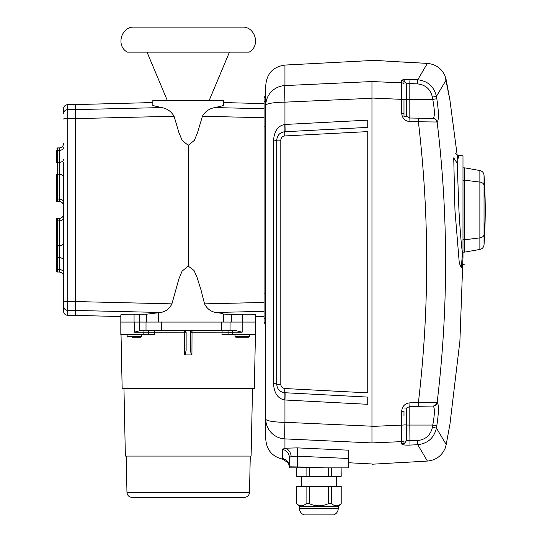 <?xml version="1.0" encoding="UTF-8"?>
<svg xmlns="http://www.w3.org/2000/svg" width="542" height="542" viewBox="0 0 542 542"><rect width="100%" height="100%" fill="white"/><g stroke="black" fill="none" stroke-linecap="round" stroke-linejoin="round"><path stroke-width="0.81" d="M449.372 427.279L446.215 444.521A4.214 0.528 10.5 0 1 446.215 444.521C451.073 417.984 451.073 417.984 446.215 444.515L436.412 428.085L432.367 427.394C430.544 435.226 425.626 439.616 417.618 440.565L417.76 444.704C427.862 443.464 434.074 437.929 436.412 428.085L436.805 425.741C438.837 412.225 438.952 404.461 437.143 402.455C448.403 308.987 448.403 215.513 437.143 122.018C438.952 119.985 438.837 112.221 436.805 98.725L432.76 99.41C434.786 110.412 434.894 116.747 433.092 118.393L432.814 118.427A4.214 4.092 91 0 1 436.784 122.011L437.143 122.018A4.214 4.16 -111.1 0 0 433.092 118.393M436.805 98.725L436.412 96.388L446.215 79.959C451.073 106.483 451.073 106.483 446.215 79.959A4.214 0.528 -10.5 0 0 446.215 79.945L445.104 76.104L449.962 100.446L457.78 159.741M457.583 163.847L453.729 157.837L454.955 210.249L459.298 263.182L461.303 267.606L462.434 253.602M455.666 153.711L455.653 153.691C456.201 154.592 457.238 155.215 458.762 155.554L462.983 155.778L462.983 257.552C461.466 246.888 460.111 231.048 458.925 210.025L457.516 171.468L457.787 159.66L458.796 155.561M462.983 167.844L464.67 167.844L464.67 180.188L462.983 180.188L464.67 180.188L464.67 239.781L462.983 239.781L464.67 239.781L464.67 252.125L462.983 252.125M484.033 185.337L484.033 175.154A505.666 505.666 0 0 1 485.232 208.677A505.666 357.564 180 0 1 485.232 209.984A505.666 357.564 180 0 1 484.033 234.611A5.054 3.577 180 0 1 479.866 237.884L464.67 239.781L479.866 237.884L479.866 249.442L464.67 252.125M484.033 175.154C483.701 172.661 482.312 171.116 479.866 170.527L479.866 182.078L464.67 180.188L479.866 182.078A5.054 3.577 0 0 1 484.033 185.357L484.033 234.611A5.061 3.577 180 0 1 479.866 237.884L479.866 182.078A5.061 3.577 0 0 1 484.033 185.357A505.666 357.564 0 0 1 485.232 209.984M445.104 76.104L445.104 76.104C441.662 68.441 435.754 64.207 427.387 63.407L417.76 79.769L417.618 83.908C425.599 84.837 430.517 89.227 432.367 97.079L432.76 99.41L409.813 99.41L409.813 83.515L417.618 83.908M402.293 61.971A4.214 4.214 180 0 0 401.683 61.896L427.387 63.407L402.869 62.025M409.962 79.376C404.894 79.213 402.137 79.606 401.683 80.555A4.214 4.133 0 0 1 403.986 81.375L404 80.358L406.466 83.82L409.813 83.515L409.962 79.376L417.76 79.769C427.828 80.982 434.04 86.524 436.412 96.388L432.367 97.079M367.747 126.632L367.747 120.155L284.943 124.464L284.943 102.153A20.223 0.928 -92.5 0 1 284.943 85.582L371.961 81.544C371.961 53.163 371.961 53.163 371.961 81.544L371.961 442.929C371.961 471.303 371.961 471.303 371.961 442.929L284.943 438.891A20.223 19.817 180 0 1 265.776 419.101L265.776 439.21C266.535 449.86 272.084 456.493 282.429 459.121M401.683 80.555L401.683 82.845A4.214 4.126 180 0 1 403.986 83.664L403.986 81.375M406.466 83.82L406.595 116.435L403.986 116.435L403.986 113.312L403.986 116.435M401.683 113.19A4.214 0.623 180 0 1 403.986 113.312L403.986 99.498A4.214 0.677 180 0 0 401.683 99.362L401.683 113.19C402.144 118.231 404.908 121.056 409.962 121.652L436.784 122.011M432.814 118.427L409.813 118.02L406.595 116.435L409.813 118.02L409.962 121.652M371.961 81.544L401.683 82.845L401.683 99.362L371.961 98.034M436.784 402.455A4.214 4.092 89 0 1 432.814 406.046L433.092 406.073A4.214 4.16 111.1 0 0 437.143 402.455L409.962 402.821C404.901 403.417 402.144 406.243 401.683 411.283L401.683 443.918C402.13 444.86 404.894 445.253 409.962 445.09L417.76 444.704L427.387 461.066L401.683 462.577L427.387 461.066C435.748 460.266 441.649 456.039 445.104 448.369L446.215 444.521L445.104 448.369M403.986 415.619L403.986 411.154A4.214 0.623 180 0 1 401.683 411.283M409.962 402.821L409.813 406.446L432.814 406.046M403.986 408.038L406.595 408.038L409.813 406.446L409.813 425.057L406.466 425.057L406.466 440.653L403.986 444.122L403.986 443.092L403.986 444.122M409.813 406.446L406.595 408.038L406.466 425.057M401.683 443.918A4.214 4.133 180 0 0 403.986 443.092L403.986 440.809A4.214 4.126 180 0 1 401.683 441.628L371.961 442.929M417.618 440.565L406.466 440.646M418.234 118.17L418.383 121.801C429.447 215.438 429.447 309.062 418.383 402.672L418.234 406.297M436.805 425.741L432.76 425.057L432.367 427.394M433.092 406.073C434.901 407.706 434.786 414.034 432.76 425.057L409.813 425.057L409.962 445.09M265.776 94.525L264.089 97.892L264.089 126.93A4.214 0.413 180 0 0 265.776 126.598L265.776 105.372A20.223 19.817 0 0 1 284.943 85.582L284.943 65.06C273.215 66.727 266.827 73.461 265.776 85.257L265.776 105.372A20.223 3.218 180 0 1 284.943 102.153L371.961 98.265M367.747 120.155L367.747 125.737M284.719 392.726C279.841 392.049 277.179 389.244 276.732 384.312C277.179 389.217 279.841 392.022 284.719 392.726L284.787 388.519L367.747 392.869L367.747 131.604L284.787 135.947L284.719 131.74A8.428 0.454 87 0 0 284.78 124.477C277.911 125.717 274.15 131.211 273.507 140.961L273.507 383.512C274.137 393.241 277.897 398.736 284.78 399.989L367.747 404.312L367.747 397.083L284.719 392.726A8.428 0.454 -87 0 1 284.78 399.989M367.747 398.716L367.747 404.312M371.961 426.208L284.943 422.313L284.943 400.003A8.428 0.386 -87 0 0 284.943 392.74M297.362 447.882L284.943 448.214A8.428 6.626 -98 0 1 291.149 456.533L297.362 456.195L348.364 458.478L348.364 450.172L297.362 447.882A8.428 0.44 -87.4 0 1 297.362 456.195L297.362 466.94L289.374 466.798A8.428 8.421 -0 0 0 282.429 458.512L282.721 448.939M348.364 450.172L348.364 453.532M348.364 454.995L348.364 467.875L324.082 467.875L297.362 466.94L297.334 467.875L324.082 467.875M282.443 459.121L287.782 462.475C288.981 463.539 289.699 468.532 289.374 466.974A4.214 4.214 0 0 1 289.374 466.798L289.374 466.798A4.214 4.214 0 0 0 289.509 467.875L297.334 467.875L296.616 467.875L296.616 476.303L296.616 467.875M289.374 467.008A4.214 4.214 0 0 0 289.509 467.875L291.84 467.875M291.149 456.533L289.374 457.624L289.374 466.798L289.374 457.624A8.428 8.347 -0 0 0 282.429 449.406L284.943 448.214L284.943 438.891A20.223 0.928 -87.5 0 1 284.943 422.313A20.223 3.218 0 0 1 265.776 419.101L265.776 312.382M265.776 105.372L265.776 419.101M264.089 126.93L264.089 322.07L265.776 325.444M264.089 109.972L264.089 108.739L214.964 107.58C209.422 108.488 205.235 111.381 202.403 116.259L264.089 117.736L264.089 111.198M264.089 306.237L264.089 302.443L204.558 303.866C207.064 308.771 210.811 311.643 215.797 312.477L264.089 311.332L264.089 307.958M284.787 388.519C282.355 388.167 281.02 386.764 280.797 384.312L276.732 384.312L276.732 140.161L276.732 384.312A8.428 1.023 0 0 0 273.507 383.512M367.747 127.39L284.719 131.74C279.841 132.444 277.179 135.256 276.732 140.161A8.428 1.023 -0 0 1 273.507 140.961M284.943 131.733A8.428 0.386 87 0 0 284.943 124.464L284.78 124.477M309.401 467.875L309.401 476.303L306.088 476.303L306.088 467.875M331.65 467.875L331.65 476.303L328.337 476.303L328.337 467.875M341.203 476.303L341.121 467.875M296.616 476.303L306.088 476.303M331.65 476.303L341.121 476.303M309.401 476.303L328.337 476.303M296.616 486.411L306.088 486.411L306.088 503.694C302.931 506.519 299.773 506.519 296.616 503.694L296.535 486.411L296.616 503.694M309.401 486.411L328.337 486.411L328.337 503.694C322.023 506.519 315.715 506.519 309.401 503.694L309.401 486.411L306.088 486.411M331.65 486.411L341.121 486.411L341.121 503.694C337.964 506.519 334.807 506.519 331.65 503.694L331.65 486.411L328.337 486.411M296.535 503.694L299.482 506.641L338.255 506.641L341.203 503.694L341.121 486.411M341.203 503.694L341.203 486.411L341.121 503.694M331.65 503.694L328.337 503.694M309.401 503.694L306.088 503.694M333.615 514.9L304.123 514.9C301.196 513.762 299.651 511.628 299.482 508.498L338.255 508.498L338.255 506.641L338.255 508.498C338.086 511.628 336.541 513.762 333.615 514.9C336.541 513.762 338.086 511.628 338.255 508.498C338.086 511.628 336.541 513.762 333.615 514.9C336.541 513.762 338.086 511.628 338.255 508.498M371.961 88.197L371.961 91.523M371.961 433.322L371.961 436.222M215.797 312.477C219.957 312.951 222.477 313.479 223.358 314.055L231.57 314.468L242.41 314.197C250.485 314.082 254.903 314.292 255.661 314.827L255.661 334.712L228.08 334.712L228.121 332.185L242.179 332.185L235.228 330.498L140.927 330.498L134.301 332.185L143.833 332.185L143.833 334.712L154.511 334.712L154.47 332.151A1.687 0.847 90 0 0 153.623 330.498M75.304 315.329L67.723 315.329L67.723 310.356L75.304 310.356L75.304 315.376L120.819 316.569M143.833 334.712L120.819 334.712L120.819 314.827C121.577 314.292 125.995 314.082 134.064 314.197L146.55 314.204L160.683 312.477C165.662 311.65 169.409 308.777 171.922 303.866L75.304 301.548L75.304 305.322M75.304 307.036L75.304 310.451L160.683 312.477M63.509 302.206L63.509 257.301M63.509 176.042L63.509 173.867M63.509 162.668L63.509 311.115C63.76 313.676 65.162 315.078 67.723 315.329M63.509 108.847L63.509 113.8A4.214 4.187 0 0 1 67.723 109.606L67.723 104.633C65.162 104.884 63.76 106.293 63.509 108.847M63.509 214.198A4.214 4.214 0 0 1 59.295 218.412C61.869 218.148 63.272 216.739 63.509 214.198C63.272 216.739 61.869 218.148 59.295 218.412L57.608 218.412A2.527 2.527 0 0 0 56.768 218.555L56.768 271.901L57.608 272.043L57.608 269.577A2.527 1.789 180 0 1 56.768 269.476M63.509 205.77C63.272 203.223 61.869 201.82 59.295 201.556C61.869 201.82 63.272 203.223 63.509 205.77A4.214 4.214 0 0 0 59.295 201.556L57.608 201.556A2.527 2.527 0 0 1 56.768 201.407L56.768 174.124A2.527 1.789 180 0 0 57.608 174.226L57.608 162.309A2.527 1.789 180 0 0 56.768 162.41L56.768 150.493A2.527 1.789 180 0 1 57.608 150.391L57.608 147.919L56.768 148.068L59.295 147.919L59.295 174.226L57.608 174.226L57.608 199.083A2.527 1.789 180 0 1 56.768 198.982M56.768 218.555A2.527 2.527 0 0 1 57.608 218.412A2.527 2.527 0 0 0 56.768 218.555M75.304 310.248L75.304 118.623L174.07 116.259C171.225 111.367 167.044 108.475 161.516 107.58L152.844 105.534L152.844 100.494L223.636 100.494L223.636 105.534L214.964 107.58M161.516 107.58L75.304 109.62L75.304 118.623L75.304 104.592L152.844 102.56M120.819 322.07L255.661 322.07M202.403 116.259L197.478 132.858L194.3 140.446L188.237 145.324L182.18 140.446L178.995 132.858L174.07 116.259M223.636 100.494L152.844 100.494M171.922 303.866L178.887 278.873L182.112 271.102L188.237 266.102L188.237 145.324M188.237 266.102L194.029 270.478L197.132 277.599L200.879 289.503L204.558 303.866M221.969 334.712L228.08 334.712L221.969 334.712L222.003 332.151L228.121 332.185A1.687 1.192 90 0 0 226.929 330.498M145.026 330.498A1.687 1.192 -90 0 0 143.833 332.185L148.352 332.185L148.393 334.712L154.511 334.712M235.011 336.399L235.858 337.239L248.5 337.239L249.34 336.399L235.011 336.399L235.011 334.712M246.068 337.239L240.228 337.239M149.545 330.498A1.687 1.192 -90 0 0 148.352 332.185L184.537 332.151L184.537 354.942L185.032 354.942L186.13 350.349L186.13 332.185L184.443 330.498L184.537 332.151L186.13 332.185M184.497 330.498A1.687 1.687 0 0 1 185.872 331.291M191.448 354.942L191.936 354.942L192.031 330.498L190.344 332.185L190.344 350.349L191.448 354.942L185.032 354.942M191.936 354.942L184.537 354.942M255.431 334.712L254.313 388.655L122.167 388.655L121.042 334.712M252.511 388.655L251.109 456.073L125.365 456.073L123.969 388.655M126.963 492.421C127.316 495.435 128.996 497.082 132.018 497.373L244.456 497.373C247.477 497.082 249.164 495.435 249.51 492.421L126.963 492.421L126.211 456.073M190.601 331.291A1.687 1.687 0 0 1 191.983 330.498M167.288 100.419L147.126 52.384M127.356 52.14L249.124 52.14L127.356 52.14C115.676 46.016 121.137 26.341 134.301 27.1L242.179 27.1C255.343 26.341 260.797 46.016 249.124 52.14M132.356 337.239L140.622 337.239L141.462 336.399L127.14 336.399L127.14 334.712M371.961 84.274L371.961 85.25M371.961 439.216L371.961 440.05M403.919 462.36L404.542 462.312M484.033 234.625L484.033 244.808A505.666 505.666 0 0 0 485.232 211.285M401.683 61.896L409.962 62.486M403.986 99.579L406.466 99.579M409.813 118.02L409.813 99.41L406.466 99.41M403.986 424.969A4.214 0.677 180 0 1 401.683 425.104L371.961 426.432M403.986 424.894L406.466 424.894M401.683 462.577L401.683 462.577A4.214 4.214 180 0 0 402.293 462.495M265.776 293.364A4.214 0.413 0 0 0 264.089 293.032M265.776 321.331L265.776 321.331A4.214 4.194 -0 0 0 264.089 317.971M264.089 101.991A4.214 4.194 180 0 0 265.776 98.637M280.797 384.312L280.797 140.161L276.732 140.161M280.797 140.161C281.02 137.709 282.355 136.306 284.787 135.947M57.608 201.556L57.608 199.083L59.295 199.083L59.295 201.556M63.509 159.328A4.214 2.981 0 0 1 59.295 162.309L57.608 162.309L57.608 150.391L59.295 150.391A4.214 2.981 0 0 0 63.509 147.41M63.509 177.207A4.214 2.981 -0 0 0 59.295 174.226L59.295 199.083A4.214 2.981 -0 0 1 63.509 202.064M56.768 220.98A2.527 1.789 0 0 1 57.608 220.879L57.608 218.412M56.768 245.844A2.527 1.789 0 0 1 57.608 245.736L57.608 220.879L59.295 220.879L59.295 272.043L56.768 271.901M63.509 272.558A4.214 2.981 -0 0 0 59.295 269.577L57.608 269.577L57.608 257.66A2.527 1.789 180 0 1 56.768 257.558M63.509 260.634A4.214 2.981 -0 0 0 59.295 257.66L57.608 257.66L57.608 245.736L59.295 245.736A4.214 2.981 0 0 0 63.509 242.762M63.509 300.945A4.214 0.454 180 0 0 67.723 301.399L67.723 310.356A4.214 4.187 180 0 1 63.509 306.169M63.509 119.023A4.214 0.454 -0 0 1 67.723 118.562L67.723 109.606L75.304 109.606M75.304 301.399L67.723 301.399L67.723 118.562L75.304 118.562M63.509 217.898A4.214 2.981 0 0 1 59.295 220.879L59.295 218.412M139.626 314.34L139.626 322.07M134.064 322.07L134.064 314.197M242.41 314.197L242.41 322.07M231.57 322.07L231.57 314.468M223.358 314.055L223.358 322.07M158.555 312.741L158.555 322.07M146.55 322.07L146.55 314.204M134.301 322.07L134.301 332.185M242.179 322.07L242.179 332.185M231.448 330.498A1.687 1.192 90 0 1 232.64 332.185L232.64 334.712M230.072 322.07L230.072 330.498M221.705 322.07L221.705 330.498M161.313 322.07L161.313 330.498M146.015 322.07L146.015 330.498M139.287 322.07L139.287 330.701M190.344 332.185L222.003 332.151A1.687 0.847 90 0 1 222.85 330.498M449.962 424.027L459.907 341.02L462.97 257.477M461.513 266.318C461.906 265.309 463.017 264.571 464.833 264.089M479.866 170.527L464.67 167.844M479.866 249.442C482.312 248.853 483.701 247.308 484.033 244.808M449.379 97.221L446.371 80.785M371.961 60.23L409.908 62.479M371.961 464.237L402.855 462.448M284.943 65.06L371.961 60.501M348.364 462.733L371.961 463.972M336.318 486.411L336.318 476.303L336.318 486.411M301.427 486.411L301.427 476.303M299.482 506.641L299.482 508.498C299.651 511.628 301.196 513.762 304.123 514.9C301.196 513.762 299.651 511.628 299.482 508.498C299.651 511.628 301.196 513.762 304.123 514.9M264.089 316.345L255.661 316.569M59.627 147.905L59.295 147.919C61.856 147.675 63.258 146.265 63.509 143.705L63.509 143.705M59.295 272.043C61.856 272.294 63.258 273.696 63.509 276.257M63.245 274.787L63.509 276.224M62.154 146.801L62.723 146.15M62.953 145.798L63.489 144.084M59.295 147.919L57.608 147.919M67.723 104.633L75.304 104.633M264.089 103.624L223.636 102.56M249.34 336.399L249.34 334.712M249.51 492.421L250.268 456.073M209.192 100.419L229.354 52.384M141.462 336.399L141.462 334.712M127.14 336.399L127.98 337.239"/></g></svg>
